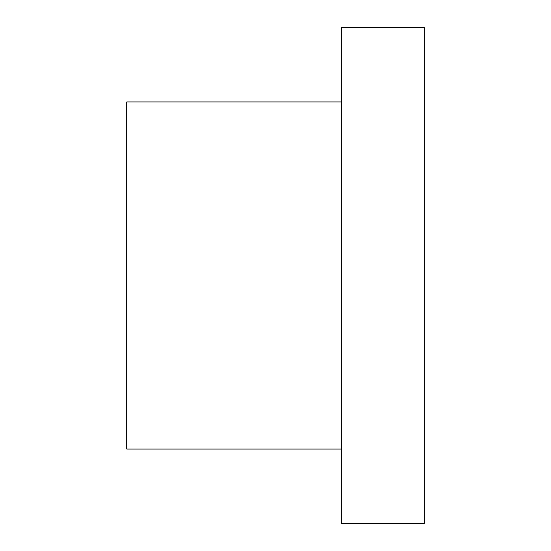 <?xml version="1.0" encoding="UTF-8"?>
<svg xmlns="http://www.w3.org/2000/svg" width="551" height="551" viewBox="0 0 551 551"><rect width="100%" height="100%" fill="white"/><g stroke="black" fill="none" stroke-linecap="round" stroke-linejoin="round"><path stroke-width="0.83" d="M341.62 275.5L341.62 523.45L424.27 523.45L424.27 27.55L341.62 27.55L341.62 275.5M341.62 449.065L126.73 449.065L126.73 101.935L341.62 101.935"/></g></svg>
